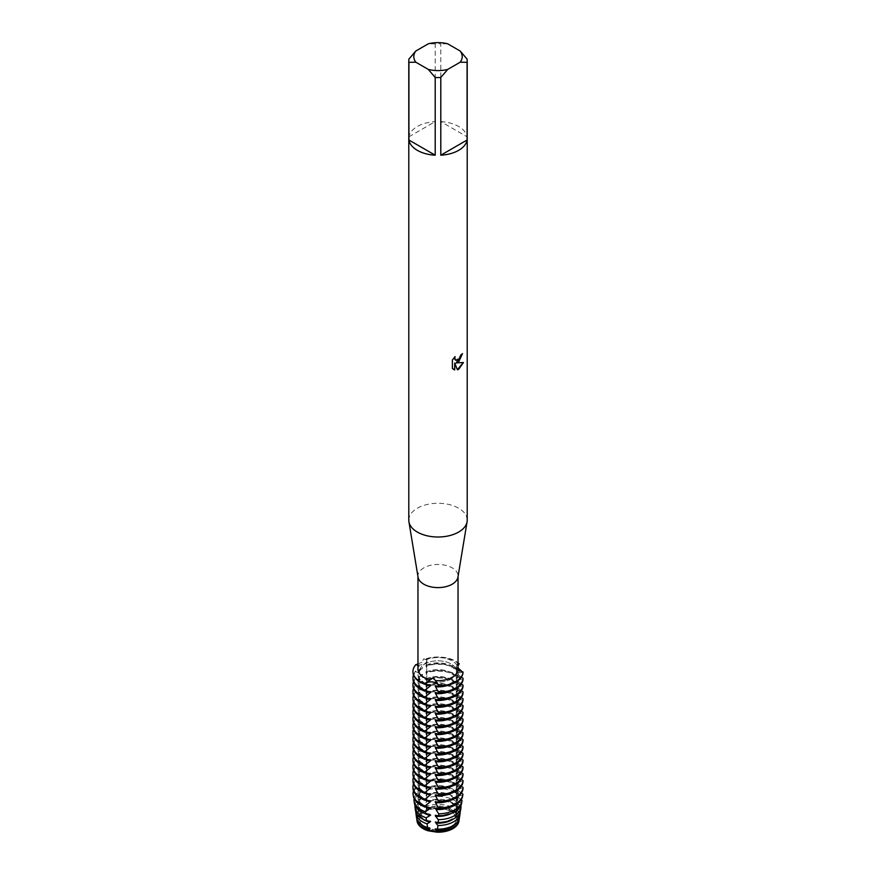 <?xml version="1.0" encoding="UTF-8"?>
<svg xmlns="http://www.w3.org/2000/svg" width="876" height="876" viewBox="0 0 876 876"><rect width="100%" height="100%" fill="white"/><g stroke="black" fill="none" stroke-linecap="round" stroke-linejoin="round"><path stroke-width="0.66" stroke-dasharray="4.38 3.29" d="M426.305 665.059L426.875 662.344L426.262 658.686A7.95 4.588 180 0 1 426.875 660.449A7.95 4.588 180 0 1 415.87 664.687A7.95 4.588 0 0 0 424.542 663.69A7.95 4.588 0 0 0 426.875 660.449A7.95 4.588 0 0 0 426.262 658.686L426.809 658.993L425.999 659.836L423.831 658.708L421.958 662.168L417.962 664.008M456.385 668.618A7.95 4.588 0 0 0 463.032 671.98A7.95 4.588 180 0 1 456.111 667.435A7.95 4.588 0 0 0 456.385 668.618M458.038 667.906L457.896 667.731C457.666 663.833 457.173 662.771 456.418 664.545L458.038 663.69M451.063 826.67A18.473 10.665 180 0 1 430.926 828.981A18.473 10.665 180 0 1 419.527 819.126A18.473 10.665 180 0 1 424.937 811.592A18.473 10.665 180 0 1 445.074 809.282A18.473 10.665 180 0 1 456.473 819.126A18.473 10.665 180 0 1 451.063 826.67A18.473 10.665 180 0 1 430.926 828.981A18.473 10.665 180 0 1 419.527 819.126A18.473 10.665 180 0 1 424.937 811.592A18.473 10.665 180 0 1 445.074 809.282A18.473 10.665 180 0 1 456.473 819.126A18.473 10.665 180 0 1 451.063 826.67M416.987 820.615A21.035 12.144 180 0 1 420.206 813.574L424.542 811.559L420.206 813.574A7.95 4.588 0 0 0 426.765 809.796L424.542 811.559L426.765 809.796A21.035 12.144 180 0 1 456.626 814.406A7.95 4.588 0 0 0 456.111 816.027A7.95 4.588 0 0 0 459.024 819.586L456.111 815.436L456.626 814.406L456.111 815.436L459.024 819.586A21.035 12.144 180 0 1 459.013 820.615M451.063 679.01A18.473 10.665 180 0 1 430.926 681.32A18.473 10.665 180 0 1 419.527 671.465A18.473 10.665 180 0 1 424.937 663.92A18.473 10.665 180 0 1 445.074 661.61A18.473 10.665 180 0 1 456.473 671.465A18.473 10.665 180 0 1 451.063 679.01A18.473 10.665 180 0 1 430.926 681.32A18.473 10.665 180 0 1 419.527 671.465A18.473 10.665 180 0 1 424.937 663.92A18.473 10.665 180 0 1 445.074 661.61A18.473 10.665 180 0 1 456.473 671.465A18.473 10.665 180 0 1 451.063 679.01M418.049 577.131A20.038 11.563 180 0 1 417.962 576.036A20.038 11.563 180 0 1 423.831 567.856A20.038 11.563 180 0 1 445.665 565.348A20.038 11.563 180 0 1 458.038 576.036A20.038 11.563 180 0 1 457.951 577.131M417.962 669.1A20.038 11.563 180 0 1 421.958 662.168M408.785 520.136A29.215 16.874 180 0 1 417.337 508.211A29.215 16.874 180 0 1 449.18 504.554A29.215 16.874 180 0 1 467.215 520.136M408.917 59.086L408.917 136.798A29.215 16.874 180 0 1 417.337 126.483A29.215 16.874 180 0 1 435.208 121.611L435.208 43.91A29.215 16.874 180 0 1 440.792 43.91L440.792 121.611L467.083 136.798L467.083 59.086M462.375 353.729L462.375 353.554A29.05 16.775 180 0 1 460.732 354.857L460.458 356.62L455.673 360.233M454.852 356.839L452.257 359.981L452.388 368.511M463.273 362.565L456.035 362.883M452.257 368.446L453.429 369.365M454.611 362.96L457.392 369.727M457.349 663.898L456.418 664.545A20.038 11.563 180 0 0 425.999 659.836M458.038 664.435A7.95 4.588 0 0 0 456.111 667.435A7.95 4.588 180 0 1 458.038 664.435M457.896 667.731A20.038 11.563 180 0 1 458.038 669.1M426.262 658.686A25.043 14.465 180 0 1 458.038 662.782A25.043 14.465 180 0 0 426.262 658.686M447.691 43.8L440.792 43.91M440.792 121.611A29.215 16.874 180 0 1 467.083 136.798M435.208 43.91L428.309 43.8M408.917 136.798L435.208 121.611M459.221 664.282A25.043 14.465 0 0 0 455.706 661.73A25.043 14.465 0 0 0 426.262 659.19M458.038 665.683L456.188 670.677A19.929 11.508 180 0 0 452.093 667.238A19.929 11.508 180 0 0 426.316 666.045L426.316 665.059A19.929 11.508 180 0 1 452.093 666.242A19.929 11.508 180 0 1 456.188 669.68M456.122 670.95L459.834 670.206M426.262 665.004A25.043 14.465 180 0 1 455.706 667.556A25.043 14.465 180 0 1 459.221 670.107L459.221 671.104A25.043 14.465 0 0 0 455.706 668.552A25.043 14.465 0 0 0 426.262 666.001L426.262 665.004L426.875 665.366L426.875 669.154L426.262 666.001M459.834 670.512L456.122 677.115M452.093 673.053A19.929 11.508 180 0 1 456.188 676.491L456.188 677.487A19.929 11.508 180 0 0 452.093 674.049A19.929 11.508 180 0 0 426.316 672.867L426.316 671.87A19.929 11.508 180 0 1 452.093 673.053M456.122 677.761L459.834 677.028M426.262 671.826A25.043 14.465 180 0 1 455.706 674.378A25.043 14.465 180 0 1 459.221 676.918L459.221 677.914A25.043 14.465 0 0 0 455.706 675.363A25.043 14.465 0 0 0 426.262 672.823L426.262 671.826L426.875 672.188L426.875 675.976L426.262 672.823M459.834 677.323L456.122 683.937M452.093 679.875A19.929 11.508 180 0 1 456.188 683.313L456.188 684.309A19.929 11.508 180 0 0 452.093 680.871A19.929 11.508 180 0 0 426.316 679.688L426.316 678.692A19.929 11.508 180 0 1 452.093 679.875M456.122 684.583L459.834 683.838M426.262 678.637A25.043 14.465 180 0 1 455.706 681.189A25.043 14.465 180 0 1 459.221 683.74L459.221 684.736A25.043 14.465 0 0 0 455.706 682.185A25.043 14.465 0 0 0 426.262 679.634L426.262 678.637L426.875 679.01L426.875 682.787L426.262 679.634M459.834 684.145L456.122 690.748M452.093 686.685A19.929 11.508 180 0 1 456.188 690.124L456.188 691.12A19.929 11.508 180 0 0 452.093 687.682A19.929 11.508 180 0 0 426.316 686.499L426.316 685.503A19.929 11.508 180 0 1 452.093 686.685M456.122 691.394L459.834 690.66M426.262 685.459A25.043 14.465 180 0 1 455.706 688.01A25.043 14.465 180 0 1 459.221 690.551L459.221 691.547A25.043 14.465 0 0 0 455.706 689.007A25.043 14.465 0 0 0 426.262 686.455L426.262 685.459L426.875 685.82L426.875 689.609L426.262 686.455M459.834 690.956L456.122 697.57M452.093 693.507A19.929 11.508 180 0 1 456.188 696.946L456.188 697.942A19.929 11.508 180 0 0 452.093 694.504A19.929 11.508 180 0 0 426.316 693.321L426.316 692.325A19.929 11.508 180 0 1 452.093 693.507M456.122 698.216L459.834 697.471M426.262 692.27A25.043 14.465 180 0 1 455.706 694.821A25.043 14.465 180 0 1 459.221 697.373L459.221 698.369A25.043 14.465 0 0 0 455.706 695.818A25.043 14.465 0 0 0 426.262 693.266L426.262 692.27L426.875 692.642L426.875 696.42L426.262 693.266M459.834 697.778L456.122 704.381M452.093 700.318A19.929 11.508 180 0 1 456.188 703.757L456.188 704.753A19.929 11.508 180 0 0 452.093 701.315A19.929 11.508 180 0 0 426.316 700.132L426.316 699.136A19.929 11.508 180 0 1 452.093 700.318M456.122 705.027L459.834 704.293M426.262 699.092A25.043 14.465 180 0 1 455.706 701.643A25.043 14.465 180 0 1 459.221 704.184L459.221 705.18A25.043 14.465 0 0 0 455.706 702.64A25.043 14.465 0 0 0 426.262 700.088L426.262 699.092L426.875 699.453L426.875 703.242L426.262 700.088M459.834 704.589L456.122 711.202M452.093 707.14A19.929 11.508 180 0 1 456.188 710.578L456.188 711.575A19.929 11.508 180 0 0 452.093 708.137A19.929 11.508 180 0 0 426.316 706.954L426.316 705.957A19.929 11.508 180 0 1 452.093 707.14M456.122 711.849L459.834 711.104M426.262 705.903A25.043 14.465 180 0 1 455.706 708.454A25.043 14.465 180 0 1 459.221 711.005L459.221 712.002A25.043 14.465 0 0 0 455.706 709.45A25.043 14.465 0 0 0 426.262 706.899L426.262 705.903L426.875 706.275L426.875 710.053L426.262 706.899M459.834 711.411L456.122 718.013M452.093 713.951A19.929 11.508 180 0 1 456.188 717.389L456.188 718.386A19.929 11.508 180 0 0 452.093 714.947A19.929 11.508 180 0 0 426.316 713.765L426.316 712.768A19.929 11.508 180 0 1 452.093 713.951M456.122 718.659L459.834 717.926M426.262 712.725A25.043 14.465 180 0 1 455.706 715.276A25.043 14.465 180 0 1 459.221 717.816L459.221 718.813A25.043 14.465 0 0 0 455.706 716.272A25.043 14.465 0 0 0 426.262 713.721L426.262 712.725L426.875 713.086L426.875 716.875L426.262 713.721M459.834 718.221L456.122 724.835M452.093 720.773A19.929 11.508 180 0 1 456.188 724.211L456.188 725.208A19.929 11.508 180 0 0 452.093 721.769A19.929 11.508 180 0 0 426.316 720.587L426.316 719.59A19.929 11.508 180 0 1 452.093 720.773M456.122 725.481L459.834 724.737M426.262 719.535A25.043 14.465 180 0 1 455.706 722.087A25.043 14.465 180 0 1 459.221 724.638L459.221 725.635A25.043 14.465 0 0 0 455.706 723.083A25.043 14.465 0 0 0 426.262 720.532L426.262 719.535L426.875 719.908L426.875 723.685L426.262 720.532M459.834 725.043L456.122 731.657M452.093 727.584A19.929 11.508 180 0 1 456.188 731.022L456.188 732.018A19.929 11.508 180 0 0 452.093 728.58A19.929 11.508 180 0 0 426.316 727.398L426.316 726.401A19.929 11.508 180 0 1 452.093 727.584M456.122 732.292L459.834 731.559M426.262 726.357A25.043 14.465 180 0 1 455.706 728.909A25.043 14.465 180 0 1 459.221 731.449L459.221 732.445A25.043 14.465 0 0 0 455.706 729.905A25.043 14.465 0 0 0 426.262 727.354L426.262 726.357L426.875 726.719L426.875 730.507L426.262 727.354M459.834 731.854L456.122 738.468M452.093 734.406A19.929 11.508 180 0 1 456.188 737.844L456.188 738.84A19.929 11.508 180 0 0 452.093 735.402A19.929 11.508 180 0 0 426.316 734.219L426.316 733.223A19.929 11.508 180 0 1 452.093 734.406M456.122 739.114L459.834 738.369M426.262 733.168A25.043 14.465 180 0 1 455.706 735.72A25.043 14.465 180 0 1 459.221 738.271L459.221 739.267A25.043 14.465 0 0 0 455.706 736.716A25.043 14.465 0 0 0 426.262 734.165L426.262 733.168L426.875 733.54L426.875 737.318L426.262 734.165M459.834 738.676L456.122 745.29M452.093 741.216A19.929 11.508 180 0 1 456.188 744.655L456.188 745.651A19.929 11.508 180 0 0 452.093 742.213A19.929 11.508 180 0 0 426.316 741.03L426.316 740.034A19.929 11.508 180 0 1 452.093 741.216M456.122 745.925L459.834 745.191M426.262 739.99A25.043 14.465 180 0 1 455.706 742.541A25.043 14.465 180 0 1 459.221 745.082L459.221 746.078A25.043 14.465 0 0 0 455.706 743.538A25.043 14.465 0 0 0 426.262 740.986L426.262 739.99L426.875 740.351L426.875 744.14L426.262 740.986M459.834 745.487L456.122 752.101M452.093 748.038A19.929 11.508 180 0 1 456.188 751.477L456.188 752.473A19.929 11.508 180 0 0 452.093 749.035A19.929 11.508 180 0 0 426.316 747.852L426.316 746.856A19.929 11.508 180 0 1 452.093 748.038M456.122 752.747L459.834 752.002M426.262 746.801A25.043 14.465 180 0 1 455.706 749.352A25.043 14.465 180 0 1 459.221 751.904L459.221 752.9A25.043 14.465 0 0 0 455.706 750.349A25.043 14.465 0 0 0 426.262 747.797L426.262 746.801L426.875 747.173L426.875 750.951L426.262 747.797M459.834 752.309L456.122 758.923M452.093 754.849A19.929 11.508 180 0 1 456.188 758.288L456.188 759.284A19.929 11.508 180 0 0 452.093 755.846A19.929 11.508 180 0 0 426.316 754.663L426.316 753.667A19.929 11.508 180 0 1 452.093 754.849M456.122 759.558L459.834 758.824M426.262 753.623A25.043 14.465 180 0 1 455.706 756.174A25.043 14.465 180 0 1 459.221 758.715L459.221 759.711A25.043 14.465 0 0 0 455.706 757.171A25.043 14.465 0 0 0 426.262 754.619L426.262 753.623L426.875 753.984L426.875 757.773L426.262 754.619M459.834 759.12L456.122 765.733M452.093 761.671A19.929 11.508 180 0 1 456.188 765.109L456.188 766.106A19.929 11.508 180 0 0 452.093 762.668A19.929 11.508 180 0 0 426.316 761.485L426.316 760.488A19.929 11.508 180 0 1 452.093 761.671M456.122 766.38L459.834 765.646M426.262 760.434A25.043 14.465 180 0 1 455.706 762.985A25.043 14.465 180 0 1 459.221 765.536L459.221 766.533A25.043 14.465 0 0 0 455.706 763.981A25.043 14.465 0 0 0 426.262 761.43L426.262 760.434L426.875 760.806L426.875 764.584L426.262 761.43M459.834 765.942L456.122 772.555M452.093 768.482A19.929 11.508 180 0 1 456.188 771.92L456.188 772.917A19.929 11.508 180 0 0 452.093 769.478A19.929 11.508 180 0 0 426.316 768.296L426.316 767.299A19.929 11.508 180 0 1 452.093 768.482M456.122 773.19L459.834 772.457M426.262 767.256A25.043 14.465 180 0 1 455.706 769.807A25.043 14.465 180 0 1 459.221 772.358L459.221 773.344A25.043 14.465 0 0 0 455.706 770.803A25.043 14.465 0 0 0 426.262 768.252L426.262 767.256L426.875 767.617L426.875 771.406L426.262 768.252M459.834 772.763L456.122 779.366M452.093 775.304A19.929 11.508 180 0 1 456.188 778.742L456.188 779.739A19.929 11.508 180 0 0 452.093 776.3A19.929 11.508 180 0 0 426.316 775.118L426.316 774.121A19.929 11.508 180 0 1 452.093 775.304M456.122 780.012L459.834 779.279M426.262 774.066A25.043 14.465 180 0 1 455.706 776.618A25.043 14.465 180 0 1 459.221 779.169L459.221 780.166A25.043 14.465 0 0 0 455.706 777.614A25.043 14.465 0 0 0 426.262 775.063L426.262 774.066L426.875 774.439L426.875 778.216L426.262 775.063M459.834 779.574L456.122 786.188M452.093 782.115A19.929 11.508 180 0 1 456.188 785.553L456.188 786.549A19.929 11.508 180 0 0 452.093 783.111A19.929 11.508 180 0 0 426.316 781.929L426.316 780.932A19.929 11.508 180 0 1 452.093 782.115M456.122 786.823L459.834 786.09M455.63 783.429A24.922 14.388 180 0 1 459.134 785.969L458.991 787.228A24.747 14.29 0 0 0 455.498 784.688A24.747 14.29 0 0 0 426.371 782.18L426.316 780.899A24.922 14.388 180 0 1 455.63 783.429M458.991 787.228L456.199 792.375L456.188 793.371L458.422 792.714L458.192 794.992A23.674 13.666 0 0 0 454.743 792.452A23.674 13.666 0 0 0 426.689 790.108L426.612 787.787L426.689 790.108M456.188 793.371A19.929 11.508 180 0 0 452.093 789.933A19.929 11.508 180 0 0 426.316 788.75L426.316 787.754A19.929 11.508 180 0 1 452.093 788.937A19.929 11.508 180 0 1 456.188 792.375M426.612 787.787A23.991 13.852 180 0 1 454.962 790.185A23.991 13.852 180 0 1 458.422 792.714M458.192 794.992L456.188 800.182A19.929 11.508 180 0 0 452.093 796.744A19.929 11.508 180 0 0 426.316 795.561L426.316 794.565A19.929 11.508 180 0 1 452.093 795.747A19.929 11.508 180 0 1 456.188 799.197M456.122 800.456L457.885 799.514M425.988 795.802L426.776 794.696A23.05 13.304 180 0 1 454.305 796.941A23.05 13.304 180 0 1 457.776 799.514L457.48 802.832A22.601 13.052 0 0 0 453.976 800.215A22.601 13.052 0 0 0 426.853 798.091L426.798 794.718L426.853 798.091M457.885 802.23L456.122 806.632M452.093 802.569A19.929 11.508 180 0 1 456.188 806.008L456.188 807.004A19.929 11.508 180 0 0 452.093 803.566A19.929 11.508 180 0 0 426.316 802.383L426.316 801.387A19.929 11.508 180 0 1 452.093 802.569M456.122 807.278L457.885 806.325M453.637 803.697A22.119 12.768 180 0 1 457.195 806.391L456.867 810.782A21.528 12.428 0 0 0 453.22 807.979A21.528 12.428 0 0 0 426.842 806.139L426.875 801.704A22.119 12.768 180 0 1 453.637 803.697M425.32 684.244A19.929 11.508 180 0 1 423.907 683.499A19.929 11.508 180 0 1 418.071 675.363A19.929 11.508 180 0 1 421.86 668.618L421.86 667.622A19.929 11.508 180 0 0 418.071 674.378A19.929 11.508 180 0 0 423.907 682.513A19.929 11.508 180 0 0 429.864 684.879M429.864 691.69A19.929 11.508 180 0 1 423.907 689.324A19.929 11.508 180 0 1 418.071 681.189A19.929 11.508 180 0 1 421.86 674.443L421.86 675.44A19.929 11.508 180 0 0 418.071 682.185L418.071 681.189M425.32 691.054A19.929 11.508 180 0 1 423.907 690.321A19.929 11.508 180 0 1 418.071 682.185M429.864 698.511A19.929 11.508 180 0 1 423.907 696.146A19.929 11.508 180 0 1 418.071 688.01A19.929 11.508 180 0 1 421.86 681.254L421.86 682.251A19.929 11.508 180 0 0 418.071 689.007L418.071 688.01M425.32 697.876A19.929 11.508 180 0 1 423.907 697.132A19.929 11.508 180 0 1 418.071 689.007M429.864 705.322A19.929 11.508 180 0 1 423.907 702.957A19.929 11.508 180 0 1 418.071 694.821A19.929 11.508 180 0 1 421.86 688.076L421.86 689.073A19.929 11.508 180 0 0 418.071 695.818L418.071 694.821M425.32 704.687A19.929 11.508 180 0 1 423.907 703.954A19.929 11.508 180 0 1 418.071 695.818M429.864 712.144A19.929 11.508 180 0 1 423.907 709.779A19.929 11.508 180 0 1 418.071 701.643A19.929 11.508 180 0 1 421.86 694.887L421.86 695.883A19.929 11.508 180 0 0 418.071 702.64L418.071 701.643M425.32 711.509A19.929 11.508 180 0 1 423.907 710.775A19.929 11.508 180 0 1 418.071 702.64M429.864 718.955A19.929 11.508 180 0 1 423.907 716.59A19.929 11.508 180 0 1 418.071 708.454A19.929 11.508 180 0 1 421.86 701.709L421.86 702.705A19.929 11.508 180 0 0 418.071 709.45L418.071 708.454M425.32 718.32A19.929 11.508 180 0 1 423.907 717.586A19.929 11.508 180 0 1 418.071 709.45M429.864 725.777A19.929 11.508 180 0 1 423.907 723.412A19.929 11.508 180 0 1 418.071 715.276A19.929 11.508 180 0 1 421.86 708.52L421.86 709.516A19.929 11.508 180 0 0 418.071 716.272L418.071 715.276M425.32 725.142A19.929 11.508 180 0 1 423.907 724.408A19.929 11.508 180 0 1 418.071 716.272M429.864 732.588A19.929 11.508 180 0 1 423.907 730.223A19.929 11.508 180 0 1 418.071 722.087A19.929 11.508 180 0 1 421.86 715.342L421.86 716.338A19.929 11.508 180 0 0 418.071 723.083L418.071 722.087M425.32 731.953A19.929 11.508 180 0 1 423.907 731.219A19.929 11.508 180 0 1 418.071 723.083M429.864 739.41A19.929 11.508 180 0 1 423.907 737.044A19.929 11.508 180 0 1 418.071 728.909A19.929 11.508 180 0 1 421.86 722.153L421.86 723.149A19.929 11.508 180 0 0 418.071 729.905L418.071 728.909M425.32 738.775A19.929 11.508 180 0 1 423.907 738.041A19.929 11.508 180 0 1 418.071 729.905M429.864 746.221A19.929 11.508 180 0 1 423.907 743.855A19.929 11.508 180 0 1 418.071 735.72A19.929 11.508 180 0 1 421.86 728.974L421.86 729.971A19.929 11.508 180 0 0 418.071 736.716L418.071 735.72M425.32 745.585A19.929 11.508 180 0 1 423.907 744.852A19.929 11.508 180 0 1 418.071 736.716M429.864 753.042A19.929 11.508 180 0 1 423.907 750.677A19.929 11.508 180 0 1 418.071 742.541A19.929 11.508 180 0 1 421.86 735.785L421.86 736.782A19.929 11.508 180 0 0 418.071 743.538L418.071 742.541M425.32 752.407A19.929 11.508 180 0 1 423.907 751.674A19.929 11.508 180 0 1 418.071 743.538M429.864 759.853A19.929 11.508 180 0 1 423.907 757.488A19.929 11.508 180 0 1 418.071 749.352A19.929 11.508 180 0 1 421.86 742.607L421.86 743.604A19.929 11.508 180 0 0 418.071 750.349L418.071 749.352M425.32 759.218A19.929 11.508 180 0 1 423.907 758.485A19.929 11.508 180 0 1 418.071 750.349M429.864 766.675A19.929 11.508 180 0 1 423.907 764.31A19.929 11.508 180 0 1 418.071 756.174A19.929 11.508 180 0 1 421.86 749.418L421.86 750.414A19.929 11.508 180 0 0 418.071 757.171L418.071 756.174M425.32 766.04A19.929 11.508 180 0 1 423.907 765.306A19.929 11.508 180 0 1 418.071 757.171M429.864 773.486A19.929 11.508 180 0 1 423.907 771.121A19.929 11.508 180 0 1 418.071 762.985A19.929 11.508 180 0 1 421.86 756.24L421.86 757.236A19.929 11.508 180 0 0 418.071 763.981L418.071 762.985M425.32 772.862A19.929 11.508 180 0 1 423.907 772.117A19.929 11.508 180 0 1 418.071 763.981M429.864 780.308A19.929 11.508 180 0 1 423.907 777.943A19.929 11.508 180 0 1 418.071 769.807A19.929 11.508 180 0 1 421.86 763.051L421.86 764.047A19.929 11.508 180 0 0 418.071 770.803L418.071 769.807M425.32 779.673A19.929 11.508 180 0 1 423.907 778.939A19.929 11.508 180 0 1 418.071 770.803M429.864 787.119A19.929 11.508 180 0 1 423.907 784.754A19.929 11.508 180 0 1 418.071 776.618A19.929 11.508 180 0 1 421.86 769.873L421.86 770.869A19.929 11.508 180 0 0 418.071 777.614L418.071 776.618M425.32 786.495A19.929 11.508 180 0 1 423.907 785.75A19.929 11.508 180 0 1 418.071 777.614M429.864 793.941A19.929 11.508 180 0 1 423.907 791.575A19.929 11.508 180 0 1 418.071 783.44A19.929 11.508 180 0 1 421.86 776.694L421.86 777.68A19.929 11.508 180 0 0 418.071 784.436L418.071 783.44M425.32 793.306A19.929 11.508 180 0 1 423.907 792.572A19.929 11.508 180 0 1 418.071 784.436M429.864 800.763A19.929 11.508 180 0 1 423.907 798.386A19.929 11.508 180 0 1 418.071 790.251A19.929 11.508 180 0 1 421.86 783.505L421.86 784.502A19.929 11.508 180 0 0 418.071 791.247L418.071 790.251M425.32 800.127A19.929 11.508 180 0 1 423.907 799.383A19.929 11.508 180 0 1 418.071 791.247M429.864 807.573A19.929 11.508 180 0 1 423.907 805.208A19.929 11.508 180 0 1 418.071 797.072A19.929 11.508 180 0 1 421.86 790.327L421.86 791.313L416.888 793.404L417.206 795.594L421.86 797.138L421.86 798.135A19.929 11.508 180 0 0 418.071 804.88L418.071 803.883A19.929 11.508 180 0 1 421.86 797.138M425.32 806.938A19.929 11.508 180 0 1 423.907 806.205A19.929 11.508 180 0 1 418.071 798.069A19.929 11.508 180 0 1 421.86 791.313M429.864 814.395A19.929 11.508 180 0 1 423.907 812.019A19.929 11.508 180 0 1 418.071 803.883M424.531 813.355A19.929 11.508 180 0 1 423.907 813.016A19.929 11.508 180 0 1 418.071 804.88M429.864 821.206A19.929 11.508 180 0 1 423.907 818.841A19.929 11.508 180 0 1 418.071 810.705A19.929 11.508 180 0 1 421.86 803.96L421.86 804.956L418.881 806.303L419.593 810.333L421.86 810.771L421.86 811.767L420.031 812.632L420.206 813.574A21.035 12.144 180 0 0 417.042 821.097M456.867 810.782L456.626 814.406A21.035 12.144 180 0 0 426.765 809.796L426.798 808.734A21.177 12.231 180 0 1 452.98 810.464A21.177 12.231 180 0 1 456.692 813.355M456.188 813.815A19.929 11.508 180 0 0 452.093 810.377A19.929 11.508 180 0 0 426.316 809.194L426.316 808.198A19.929 11.508 180 0 1 452.093 809.38A19.929 11.508 180 0 1 456.188 812.829M429.864 828.028A19.929 11.508 180 0 1 423.907 825.652A19.929 11.508 180 0 1 418.071 817.516A19.929 11.508 180 0 1 421.86 810.771M459.44 817.823A21.528 12.428 0 0 0 459.517 816.509L457.82 816.333L459.024 819.586A21.035 12.144 180 0 1 458.958 821.097M459.517 816.509L460.119 812.687M459.955 812.545L457.82 810.519L457.82 809.523A19.929 11.508 180 0 1 457.929 810.705A19.929 11.508 180 0 1 435.952 822.148M457.371 809.325L461.214 809.402M460.513 810.552A22.601 13.052 0 0 0 460.601 809.544L461.05 806.577M461.214 806.687L457.371 803.15M451.469 813.355A19.929 11.508 180 0 0 457.929 804.88A19.929 11.508 180 0 0 457.82 803.697L457.82 802.701L461.663 802.471L461.98 800.379M461.159 799.832L457.82 796.886L457.82 795.89L462.736 795.288L462.911 794.116M461.313 793.13L457.82 790.064L457.82 789.068A19.929 11.508 180 0 1 457.929 790.251A19.929 11.508 180 0 1 435.952 801.693M457.371 788.882L463.765 788.05M461.313 786.309L457.82 783.253L457.82 782.257A19.929 11.508 180 0 1 457.929 783.44A19.929 11.508 180 0 1 435.952 794.882M457.371 782.06L463.765 781.239M461.313 779.487L457.82 776.432L457.82 775.435A19.929 11.508 180 0 1 457.929 776.618A19.929 11.508 180 0 1 435.952 788.061M457.371 775.249L463.765 774.417M461.313 772.676L457.82 769.61L457.82 768.624A19.929 11.508 180 0 1 457.929 769.807A19.929 11.508 180 0 1 435.952 781.25M457.371 768.427L463.765 767.606M461.313 765.854L457.82 762.799L457.82 761.802A19.929 11.508 180 0 1 457.929 762.985A19.929 11.508 180 0 1 435.952 774.428M457.371 761.616L463.765 760.784M461.313 759.043L457.82 755.977L457.82 754.992A19.929 11.508 180 0 1 457.929 756.174A19.929 11.508 180 0 1 435.952 767.617M457.371 754.794L463.765 753.973M461.313 752.221L457.82 749.166L457.82 748.17A19.929 11.508 180 0 1 457.929 749.352A19.929 11.508 180 0 1 435.952 760.795M457.371 747.984L463.765 747.151M461.313 745.41L457.82 742.344L457.82 741.348A19.929 11.508 180 0 1 457.929 742.541A19.929 11.508 180 0 1 435.952 753.984M457.371 741.162L463.765 740.33M461.313 738.588L457.82 735.533L457.82 734.537A19.929 11.508 180 0 1 457.929 735.72A19.929 11.508 180 0 1 435.952 747.162M457.371 734.351L463.765 733.519M461.313 731.778L457.82 728.712L457.82 727.715A19.929 11.508 180 0 1 457.929 728.909A19.929 11.508 180 0 1 435.952 740.351M457.371 727.529L463.765 726.697M461.313 724.956L457.82 721.901L457.82 720.904A19.929 11.508 180 0 1 457.929 722.087A19.929 11.508 180 0 1 435.952 733.53M457.371 720.707L463.765 719.886M461.313 718.145L457.82 715.079L457.82 714.082A19.929 11.508 180 0 1 457.929 715.276A19.929 11.508 180 0 1 435.952 726.719M457.371 713.896L463.765 713.064M461.313 711.323L457.82 708.268L457.82 707.271A19.929 11.508 180 0 1 457.929 708.454A19.929 11.508 180 0 1 435.952 719.897M457.371 707.074L463.765 706.253M461.313 704.512L457.82 701.446L457.82 700.45A19.929 11.508 180 0 1 457.929 701.643A19.929 11.508 180 0 1 435.952 713.086M457.371 700.263L463.765 699.431M461.313 697.69L457.82 694.635L457.82 693.639A19.929 11.508 180 0 1 457.929 694.821A19.929 11.508 180 0 1 435.952 706.264M457.371 693.442L463.765 692.62M461.313 690.879L457.82 687.813L457.82 686.817A19.929 11.508 180 0 1 457.929 688.01A19.929 11.508 180 0 1 435.952 699.453M457.371 686.631L463.765 685.798M461.313 684.057L457.82 681.002L457.82 680.006A19.929 11.508 180 0 1 457.929 681.189A19.929 11.508 180 0 1 435.952 692.631M457.371 679.809L463.765 678.988M461.313 677.247L457.82 674.181L457.82 673.184A19.929 11.508 180 0 1 457.929 674.378A19.929 11.508 180 0 1 435.952 685.82M457.371 672.998L463.765 672.166M415.202 664.654L422.571 667.611M422.571 668.257L415.202 671.169M413.472 674.87A25.043 14.465 180 0 1 415.87 671.005L415.87 672.002A25.043 14.465 0 0 0 412.957 678.78M415.202 671.476L422.571 674.432M422.571 675.078L415.202 677.991M413.472 681.692A25.043 14.465 180 0 1 415.87 677.827L415.87 678.823A25.043 14.465 0 0 0 412.957 685.59M415.202 678.287L422.571 681.243M422.571 681.889L415.202 684.802M413.472 688.503A25.043 14.465 180 0 1 415.87 684.638L415.87 685.634A25.043 14.465 0 0 0 412.957 692.412M415.202 685.109L422.571 688.065M422.571 688.711L415.202 691.624M413.472 695.325A25.043 14.465 180 0 1 415.87 691.46L415.87 692.456A25.043 14.465 0 0 0 412.957 699.223M415.202 691.92L422.571 694.876M422.571 695.522L415.202 698.435M413.472 702.136A25.043 14.465 180 0 1 415.87 698.271L415.87 699.267A25.043 14.465 0 0 0 412.957 706.045M415.202 698.741L422.571 701.698M422.571 702.344L415.202 705.257M413.472 708.958A25.043 14.465 180 0 1 415.87 705.092L415.87 706.089A25.043 14.465 0 0 0 412.957 712.856M415.202 705.552L422.571 708.509M422.571 709.155L415.202 712.068M413.472 715.769A25.043 14.465 180 0 1 415.87 711.903L415.87 712.9A25.043 14.465 0 0 0 412.957 719.678M415.202 712.374L422.571 715.331M422.571 715.977L415.202 718.889M413.472 722.59A25.043 14.465 180 0 1 415.87 718.725L415.87 719.722A25.043 14.465 0 0 0 412.957 726.489M415.202 719.185L422.571 722.142M422.571 722.788L415.202 725.7M413.472 729.401A25.043 14.465 180 0 1 415.87 725.536L415.87 726.533A25.043 14.465 0 0 0 412.957 733.311M415.202 726.007L422.571 728.963M422.571 729.609L415.202 732.522M413.472 736.223A25.043 14.465 180 0 1 415.87 732.358L415.87 733.354A25.043 14.465 0 0 0 412.957 740.121M415.202 732.818L422.571 735.774M422.571 736.42L415.202 739.333M413.472 743.034A25.043 14.465 180 0 1 415.87 739.169L415.87 740.165A25.043 14.465 0 0 0 412.957 746.943M415.202 739.64L422.571 742.596M422.571 743.242L415.202 746.155M413.472 749.856A25.043 14.465 180 0 1 415.87 745.991L415.87 746.987A25.043 14.465 0 0 0 412.957 753.754M415.202 746.451L422.571 749.407M422.571 750.053L415.202 752.977M413.472 756.667A25.043 14.465 180 0 1 415.87 752.802L415.87 753.798A25.043 14.465 0 0 0 412.957 760.576M415.202 753.272L422.571 756.229M422.571 756.875L415.202 759.788M413.472 763.489A25.043 14.465 180 0 1 415.87 759.623L415.87 760.62A25.043 14.465 0 0 0 412.957 767.387M415.202 760.094L422.571 763.04M422.571 763.686L415.202 766.61M413.472 770.3A25.043 14.465 180 0 1 415.87 766.434L415.87 767.431A25.043 14.465 0 0 0 412.957 774.209M415.202 766.905L422.571 769.862M422.571 770.508L415.202 773.42M413.472 777.122A25.043 14.465 180 0 1 415.87 773.256L415.87 774.253A25.043 14.465 0 0 0 412.957 781.02M415.202 773.727L422.571 776.683M422.571 777.319L415.202 780.242M413.472 783.932A25.043 14.465 180 0 1 415.87 780.067L415.87 781.063A25.043 14.465 0 0 0 412.957 787.842M415.202 780.538L422.571 783.494M422.571 784.14L415.202 787.053M413.516 790.897A24.922 14.388 180 0 1 415.98 786.856L416.144 788.082L421.86 790.316M422.571 797.773L417.677 799.952M415.005 805.383A23.05 13.304 180 0 1 417.852 799.887L418.345 803.007A22.601 13.052 0 0 0 415.487 810.552M417.677 802.668L422.571 803.949M426.776 808.329L425.988 809.435M426.305 808.198L426.842 806.139M426.776 801.518L425.988 802.613M426.305 801.387L426.875 798.671M426.305 794.565L426.875 791.86M425.955 787.666L425.988 788.98M426.305 787.754L426.371 782.18M426.305 780.899L426.875 785.038M425.955 780.845L425.988 782.169M426.305 780.932L426.875 778.216M425.955 774.034L425.988 775.348M426.305 774.121L426.875 771.406M425.955 767.212L425.988 768.537M426.305 767.299L426.875 764.584M425.955 760.401L425.988 761.715M426.305 760.488L426.875 757.773M425.955 753.579L425.988 754.904M426.305 753.667L426.875 750.951M425.955 746.768L425.988 748.082M426.305 746.856L426.875 744.14M425.955 739.946L425.988 741.271M426.305 740.034L426.875 737.318M425.955 733.135L425.988 734.449M426.305 733.223L426.875 730.507M425.955 726.313L425.988 727.638M426.305 726.401L426.875 723.685M425.955 719.503L425.988 720.817M426.305 719.59L426.875 716.875M425.955 712.681L425.988 714.006M426.305 712.768L426.875 710.053M425.955 705.87L425.988 707.184M426.305 705.957L426.875 703.242M425.955 699.048L425.988 700.362M426.305 699.136L426.875 696.42M425.955 692.237L425.988 693.551M426.305 692.325L426.875 689.609M425.955 685.415L425.988 686.729M426.305 685.503L426.875 682.787M425.955 678.604L425.988 679.918M426.305 678.692L426.875 675.976M425.955 671.783L425.988 673.096M426.305 671.87L426.875 669.154M425.955 664.972L425.988 666.286M415.87 664.687L415.87 665.191A25.043 14.465 0 0 0 412.957 671.706M416.823 818.983A21.177 12.231 180 0 1 420.031 812.643M420.436 823.944A19.929 11.508 180 0 1 418.071 818.512A19.929 11.508 180 0 1 421.86 811.767M457.82 817.33A19.929 11.508 180 0 1 457.929 818.512A19.929 11.508 180 0 1 455.564 823.944M457.82 816.333A19.929 11.508 180 0 1 457.929 817.516A19.929 11.508 180 0 1 435.952 828.97M419.593 810.333A21.528 12.428 0 0 0 416.56 817.823M415.903 812.183A22.119 12.768 180 0 1 418.881 806.303M422.55 818.972A19.929 11.508 180 0 1 418.071 811.702A19.929 11.508 180 0 1 421.86 804.956M457.82 810.519A19.929 11.508 180 0 1 457.929 811.702A19.929 11.508 180 0 1 453.45 818.972M457.82 802.701A19.929 11.508 180 0 1 457.929 803.883A19.929 11.508 180 0 1 435.952 815.326M417.206 795.594A23.674 13.666 0 0 0 414.414 803.281M461.586 803.281A23.674 13.666 0 0 0 461.663 802.471M414.129 798.583A23.991 13.852 180 0 1 416.888 793.404M457.82 796.886A19.929 11.508 180 0 1 457.929 798.069A19.929 11.508 180 0 1 449.607 807.42M457.82 795.89A19.929 11.508 180 0 1 457.929 797.072A19.929 11.508 180 0 1 435.952 808.515M416.144 788.082A24.747 14.29 0 0 0 413.341 796.01M462.659 796.01A24.747 14.29 0 0 0 462.736 795.288M457.82 790.064A19.929 11.508 180 0 1 457.929 791.247A19.929 11.508 180 0 1 449.114 800.795M457.82 783.253A19.929 11.508 180 0 1 457.929 784.436A19.929 11.508 180 0 1 449.114 793.985M457.82 776.432A19.929 11.508 180 0 1 457.929 777.614A19.929 11.508 180 0 1 449.114 787.163M457.82 769.61A19.929 11.508 180 0 1 457.929 770.803A19.929 11.508 180 0 1 449.114 780.352M457.82 762.799A19.929 11.508 180 0 1 457.929 763.981A19.929 11.508 180 0 1 449.114 773.53M457.82 755.977A19.929 11.508 180 0 1 457.929 757.171A19.929 11.508 180 0 1 449.114 766.719M457.82 749.166A19.929 11.508 180 0 1 457.929 750.349A19.929 11.508 180 0 1 449.114 759.897M457.82 742.344A19.929 11.508 180 0 1 457.929 743.538A19.929 11.508 180 0 1 449.114 753.086M457.82 735.533A19.929 11.508 180 0 1 457.929 736.716A19.929 11.508 180 0 1 449.114 746.264M457.82 728.712A19.929 11.508 180 0 1 457.929 729.905A19.929 11.508 180 0 1 449.114 739.453M457.82 721.901A19.929 11.508 180 0 1 457.929 723.083A19.929 11.508 180 0 1 449.114 732.632M457.82 715.079A19.929 11.508 180 0 1 457.929 716.272A19.929 11.508 180 0 1 449.114 725.821M457.82 708.268A19.929 11.508 180 0 1 457.929 709.45A19.929 11.508 180 0 1 449.114 718.999M457.82 701.446A19.929 11.508 180 0 1 457.929 702.64A19.929 11.508 180 0 1 449.114 712.188M457.82 694.635A19.929 11.508 180 0 1 457.929 695.818A19.929 11.508 180 0 1 449.114 705.366M457.82 687.813A19.929 11.508 180 0 1 457.929 689.007A19.929 11.508 180 0 1 449.114 698.555M457.82 681.002A19.929 11.508 180 0 1 457.929 682.185A19.929 11.508 180 0 1 449.114 691.733M457.82 674.181A19.929 11.508 180 0 1 457.929 675.363A19.929 11.508 180 0 1 449.114 684.923M426.875 662.344L426.809 658.993M419.527 819.126L419.527 671.465L419.527 819.126M417.962 576.583L417.962 576.036M456.111 816.027L456.418 664.512M458.038 576.583L458.038 576.036M456.473 819.126L456.473 671.465L456.473 819.126M418.071 818.512L418.071 817.516M457.929 818.512L457.929 817.516M418.071 811.702L418.071 810.705M457.929 811.702L457.929 810.705M457.929 804.88L457.929 803.883M418.071 798.069L418.071 797.072M457.929 798.069L457.929 797.072M457.929 791.247L457.929 790.251M457.929 784.436L457.929 783.44M457.929 777.614L457.929 776.618M457.929 770.803L457.929 769.807M457.929 763.981L457.929 762.985M457.929 757.171L457.929 756.174M457.929 750.349L457.929 749.352M457.929 743.538L457.929 742.541M457.929 736.716L457.929 735.72M457.929 729.905L457.929 728.909M457.929 723.083L457.929 722.087M457.929 716.272L457.929 715.276M457.929 709.45L457.929 708.454M457.929 702.64L457.929 701.643M457.929 695.818L457.929 694.821M457.929 689.007L457.929 688.01M457.929 682.185L457.929 681.189M418.071 675.363L418.071 674.378M457.929 675.363L457.929 674.378"/><path stroke-width="1.31" d="M433.072 682.075A7.95 4.588 0 0 0 424.707 683.718L432.81 678.068L435.624 680.586L438.898 685.908A7.95 4.588 0 0 0 433.072 682.075M412.957 671.706A25.043 14.465 0 0 0 412.957 671.958A25.043 14.465 0 0 0 420.294 682.185A25.043 14.465 0 0 0 424.707 684.211L424.707 683.718A7.95 4.588 180 0 1 433.072 682.075A7.95 4.588 180 0 1 438.898 685.908A25.043 14.465 180 0 0 455.706 681.692A25.043 14.465 180 0 0 463.032 671.98A25.043 14.465 180 0 1 455.706 681.692A25.043 14.465 180 0 1 438.898 685.908L438.898 686.412A25.043 14.465 0 0 0 455.706 682.185A25.043 14.465 0 0 0 463.032 672.483L458.038 667.906M459.013 820.615A21.035 12.144 180 0 1 452.881 828.652A21.035 12.144 180 0 1 437.168 832.2L428.211 830.809L437.168 832.2A7.95 4.588 0 0 0 428.211 830.809A21.035 12.144 180 0 1 416.987 820.615M460.185 51.016L467.083 59.086A29.215 16.874 180 0 1 467.215 60.696L467.215 520.136A29.215 16.874 180 0 1 467.083 521.735L457.951 577.131A20.038 11.563 180 0 1 452.169 584.215A20.038 11.563 180 0 1 431.222 586.92A20.038 11.563 180 0 1 418.049 577.131L408.917 521.735A29.215 16.874 180 0 1 408.785 520.136L408.785 60.696A29.215 16.874 180 0 1 408.917 59.086L415.815 51.016L428.309 43.8A24.21 13.983 180 0 1 447.691 43.8L460.185 51.016A24.21 13.983 180 0 1 460.185 62.207L467.083 62.305L467.083 140.018A29.215 16.874 180 0 1 458.663 150.333A29.215 16.874 180 0 1 440.792 155.205L440.792 77.493A29.215 16.874 180 0 1 435.208 77.493L435.208 155.205A29.215 16.874 180 0 1 408.917 140.018L408.917 62.305A29.215 16.874 180 0 1 408.785 60.696M430.105 679.732A20.038 11.563 180 0 1 417.962 669.1L417.962 576.583M458.038 576.583L458.038 669.1A20.038 11.563 180 0 1 452.169 677.279A20.038 11.563 180 0 1 435.624 680.586M467.083 521.735A29.215 16.874 180 0 1 458.663 532.06A29.215 16.874 180 0 1 428.112 536.013A29.215 16.874 180 0 1 408.917 521.735M458.663 361.985L456.155 362.949L463.437 362.533L458.663 369.3L457.425 369.814L454.732 363.036L454.732 369.902L452.388 368.511L452.388 360.047L455.093 356.587L454.721 358.273L455.728 360.277L458.663 359.718L460.853 354.933A29.215 16.874 0 0 0 462.495 353.619L458.663 361.985M462.375 353.729L456.155 362.949M455.673 360.233L454.874 359.412L454.852 356.839M453.429 369.365L454.611 369.825L454.732 363.036M457.392 369.727L463.273 362.565M458.038 663.69L459.221 663.789A7.95 4.588 0 0 0 458.038 664.435A7.95 4.588 180 0 1 459.221 663.789L458.038 665.683M417.962 664.008L415.87 664.687A25.043 14.465 180 0 0 424.707 683.718A25.043 14.465 180 0 1 412.957 671.465A25.043 14.465 180 0 1 415.87 664.687M458.038 662.782A25.043 14.465 180 0 1 459.221 663.789A25.043 14.465 180 0 0 458.038 662.782M408.917 62.305L415.815 62.207A24.21 13.983 180 0 1 415.815 51.016M415.815 62.207L428.309 69.423L435.208 77.493M440.792 77.493L447.691 69.423A24.21 13.983 180 0 1 428.309 69.423M447.691 69.423L460.185 62.207M467.215 60.696A29.215 16.874 180 0 1 467.083 62.305M435.208 155.205L408.917 140.018M467.083 140.018L440.792 155.205M412.957 677.783L412.957 678.78A25.043 14.465 0 0 0 420.294 688.996A25.043 14.465 0 0 0 424.707 691.033L424.707 690.036A25.043 14.465 180 0 1 420.294 688.01A25.043 14.465 180 0 1 412.957 677.783A25.043 14.465 180 0 1 413.472 674.87M424.28 690.737L430.642 685.656M429.864 684.879L429.864 685.875A19.929 11.508 180 0 1 425.32 684.244M463.032 678.298A25.043 14.465 180 0 1 455.706 688.01A25.043 14.465 180 0 1 438.898 692.226L438.898 693.223A25.043 14.465 0 0 0 455.706 688.996A25.043 14.465 0 0 0 463.032 679.294L463.032 678.298L461.313 677.247M430.642 691.821L424.28 691.033M430.642 685.01L424.28 684.222M429.864 691.69L429.864 692.686A19.929 11.508 180 0 1 425.32 691.054M412.957 684.594L412.957 685.59A25.043 14.465 0 0 0 420.294 695.818A25.043 14.465 0 0 0 424.707 697.843L424.707 696.847A25.043 14.465 180 0 1 420.294 694.821A25.043 14.465 180 0 1 412.957 684.594A25.043 14.465 180 0 1 413.472 681.692M424.28 697.548L430.642 692.467M463.032 685.12A25.043 14.465 180 0 1 455.706 694.821A25.043 14.465 180 0 1 438.898 699.048L438.898 700.044A25.043 14.465 0 0 0 455.706 695.818A25.043 14.465 0 0 0 463.032 686.116L463.032 685.12L461.313 684.057M430.642 698.643L424.28 697.854M429.864 698.511L429.864 699.508A19.929 11.508 180 0 1 425.32 697.876M412.957 691.416L412.957 692.412A25.043 14.465 0 0 0 420.294 702.64A25.043 14.465 0 0 0 424.707 704.665L424.707 703.669A25.043 14.465 180 0 1 420.294 701.643A25.043 14.465 180 0 1 412.957 691.416A25.043 14.465 180 0 1 413.472 688.503M424.28 704.37L430.642 699.289M463.032 691.93A25.043 14.465 180 0 1 455.706 701.643A25.043 14.465 180 0 1 438.898 705.87L438.898 706.855A25.043 14.465 0 0 0 455.706 702.64A25.043 14.465 0 0 0 463.032 692.927L463.032 691.93L461.313 690.879M430.642 705.454L424.28 704.665M429.864 705.322L429.864 706.319A19.929 11.508 180 0 1 425.32 704.687M412.957 698.227L412.957 699.223A25.043 14.465 0 0 0 420.294 709.45A25.043 14.465 0 0 0 424.707 711.476L424.707 710.48A25.043 14.465 180 0 1 420.294 708.454A25.043 14.465 180 0 1 412.957 698.227A25.043 14.465 180 0 1 413.472 695.325M424.28 711.181L430.642 706.1M463.032 698.752A25.043 14.465 180 0 1 455.706 708.454A25.043 14.465 180 0 1 438.898 712.681L438.898 713.677A25.043 14.465 0 0 0 455.706 709.45A25.043 14.465 0 0 0 463.032 699.749L463.032 698.752L461.313 697.69M430.642 712.276L424.28 711.487M429.864 712.144L429.864 713.141A19.929 11.508 180 0 1 425.32 711.509M412.957 705.049L412.957 706.045A25.043 14.465 0 0 0 420.294 716.272A25.043 14.465 0 0 0 424.707 718.298L424.707 717.302A25.043 14.465 180 0 1 420.294 715.276A25.043 14.465 180 0 1 412.957 705.049A25.043 14.465 180 0 1 413.472 702.136M424.28 718.002L430.642 712.922M463.032 705.563A25.043 14.465 180 0 1 455.706 715.276A25.043 14.465 180 0 1 438.898 719.503L438.898 720.488A25.043 14.465 0 0 0 455.706 716.272A25.043 14.465 0 0 0 463.032 706.56L463.032 705.563L461.313 704.512M430.642 719.087L424.28 718.298M429.864 718.955L429.864 719.952A19.929 11.508 180 0 1 425.32 718.32M412.957 711.86L412.957 712.856A25.043 14.465 0 0 0 420.294 723.083A25.043 14.465 0 0 0 424.707 725.109L424.707 724.113A25.043 14.465 180 0 1 420.294 722.087A25.043 14.465 180 0 1 412.957 711.86A25.043 14.465 180 0 1 413.472 708.958M424.28 724.813L430.642 719.733M463.032 712.385A25.043 14.465 180 0 1 455.706 722.087A25.043 14.465 180 0 1 438.898 726.313L438.898 727.31A25.043 14.465 0 0 0 455.706 723.083A25.043 14.465 0 0 0 463.032 713.382L463.032 712.385L461.313 711.323M430.642 725.908L424.28 725.12M429.864 725.777L429.864 726.773A19.929 11.508 180 0 1 425.32 725.142M412.957 718.681L412.957 719.678A25.043 14.465 0 0 0 420.294 729.905A25.043 14.465 0 0 0 424.707 731.931L424.707 730.934A25.043 14.465 180 0 1 420.294 728.909A25.043 14.465 180 0 1 412.957 718.681A25.043 14.465 180 0 1 413.472 715.769M424.28 731.635L430.642 726.554M463.032 719.196A25.043 14.465 180 0 1 455.706 728.909A25.043 14.465 180 0 1 438.898 733.135L438.898 734.132A25.043 14.465 0 0 0 455.706 729.905A25.043 14.465 0 0 0 463.032 720.192L463.032 719.196L461.313 718.145M430.642 732.73L424.28 731.931M429.864 732.588L429.864 733.584A19.929 11.508 180 0 1 425.32 731.953M412.957 725.492L412.957 726.489A25.043 14.465 0 0 0 420.294 736.716A25.043 14.465 0 0 0 424.707 738.742L424.707 737.756A25.043 14.465 180 0 1 420.294 735.72A25.043 14.465 180 0 1 412.957 725.492A25.043 14.465 180 0 1 413.472 722.59M424.28 738.446L430.642 733.365M463.032 726.018A25.043 14.465 180 0 1 455.706 735.72A25.043 14.465 180 0 1 438.898 739.946L438.898 740.943A25.043 14.465 0 0 0 455.706 736.716A25.043 14.465 0 0 0 463.032 727.014L463.032 726.018L461.313 724.956M430.642 739.541L424.28 738.753M429.864 739.41L429.864 740.406A19.929 11.508 180 0 1 425.32 738.775M412.957 732.314L412.957 733.311A25.043 14.465 0 0 0 420.294 743.538A25.043 14.465 0 0 0 424.707 745.564L424.707 744.567A25.043 14.465 180 0 1 420.294 742.541A25.043 14.465 180 0 1 412.957 732.314A25.043 14.465 180 0 1 413.472 729.401M424.28 745.268L430.642 740.187M463.032 732.84A25.043 14.465 180 0 1 455.706 742.541A25.043 14.465 180 0 1 438.898 746.768L438.898 747.765A25.043 14.465 0 0 0 455.706 743.538A25.043 14.465 0 0 0 463.032 733.825L463.032 732.84L461.313 731.778M430.642 746.363L424.28 745.564M429.864 746.221L429.864 747.217A19.929 11.508 180 0 1 425.32 745.585M412.957 739.125L412.957 740.121A25.043 14.465 0 0 0 420.294 750.349A25.043 14.465 0 0 0 424.707 752.375L424.707 751.389A25.043 14.465 180 0 1 420.294 749.352A25.043 14.465 180 0 1 412.957 739.125A25.043 14.465 180 0 1 413.472 736.223M424.28 752.079L430.642 746.998M463.032 739.651A25.043 14.465 180 0 1 455.706 749.352A25.043 14.465 180 0 1 438.898 753.579L438.898 754.575A25.043 14.465 0 0 0 455.706 750.349A25.043 14.465 0 0 0 463.032 740.647L463.032 739.651L461.313 738.588M430.642 753.174L424.28 752.385M429.864 753.042L429.864 754.039A19.929 11.508 180 0 1 425.32 752.407M412.957 745.947L412.957 746.943A25.043 14.465 0 0 0 420.294 757.171A25.043 14.465 0 0 0 424.707 759.196L424.707 758.2A25.043 14.465 180 0 1 420.294 756.174A25.043 14.465 180 0 1 412.957 745.947A25.043 14.465 180 0 1 413.472 743.034M424.28 758.901L430.642 753.82M463.032 746.472A25.043 14.465 180 0 1 455.706 756.174A25.043 14.465 180 0 1 438.898 760.401L438.898 761.397A25.043 14.465 0 0 0 455.706 757.171A25.043 14.465 0 0 0 463.032 747.458L463.032 746.472L461.313 745.41M430.642 759.996L424.28 759.196M429.864 759.853L429.864 760.85A19.929 11.508 180 0 1 425.32 759.218M412.957 752.758L412.957 753.754A25.043 14.465 0 0 0 420.294 763.981A25.043 14.465 0 0 0 424.707 766.018L424.707 765.022A25.043 14.465 180 0 1 420.294 762.985A25.043 14.465 180 0 1 412.957 752.758A25.043 14.465 180 0 1 413.472 749.856M424.28 765.712L430.642 760.631M463.032 753.283A25.043 14.465 180 0 1 455.706 762.985A25.043 14.465 180 0 1 438.898 767.212L438.898 768.208A25.043 14.465 0 0 0 455.706 763.981A25.043 14.465 0 0 0 463.032 754.28L463.032 753.283L461.313 752.221M430.642 766.807L424.28 766.018M429.864 766.675L429.864 767.672A19.929 11.508 180 0 1 425.32 766.04M412.957 759.58L412.957 760.576A25.043 14.465 0 0 0 420.294 770.803A25.043 14.465 0 0 0 424.707 772.829L424.707 771.833A25.043 14.465 180 0 1 420.294 769.807A25.043 14.465 180 0 1 412.957 759.58A25.043 14.465 180 0 1 413.472 756.667M424.28 772.533L430.642 767.453M463.032 760.105A25.043 14.465 180 0 1 455.706 769.807A25.043 14.465 180 0 1 438.898 774.034L438.898 775.03A25.043 14.465 0 0 0 455.706 770.803A25.043 14.465 0 0 0 463.032 761.102L463.032 760.105L461.313 759.043M430.642 773.628L424.28 772.829M429.864 773.486L429.864 774.483A19.929 11.508 180 0 1 425.32 772.862M412.957 766.401L412.957 767.387A25.043 14.465 0 0 0 420.294 777.614A25.043 14.465 0 0 0 424.707 779.651L424.707 778.654A25.043 14.465 180 0 1 420.294 776.618A25.043 14.465 180 0 1 412.957 766.401A25.043 14.465 180 0 1 413.472 763.489M424.28 779.344L430.642 774.264M463.032 766.916A25.043 14.465 180 0 1 455.706 776.618A25.043 14.465 180 0 1 438.898 780.845L438.898 781.841A25.043 14.465 0 0 0 455.706 777.614A25.043 14.465 0 0 0 463.032 767.913L463.032 766.916L461.313 765.854M430.642 780.439L424.28 779.651M429.864 780.308L429.864 781.304A19.929 11.508 180 0 1 425.32 779.673M412.957 773.212L412.957 774.209A25.043 14.465 0 0 0 420.294 784.436A25.043 14.465 0 0 0 424.707 786.462L424.707 785.465A25.043 14.465 180 0 1 420.294 783.44A25.043 14.465 180 0 1 412.957 773.212A25.043 14.465 180 0 1 413.472 770.3M424.28 786.166L430.642 781.085M463.032 773.738A25.043 14.465 180 0 1 455.706 783.44A25.043 14.465 180 0 1 438.898 787.666L438.898 788.663A25.043 14.465 0 0 0 455.706 784.436A25.043 14.465 0 0 0 463.032 774.734L463.032 773.738L461.313 772.676M430.642 787.261L424.28 786.462M429.864 787.119L429.864 788.115A19.929 11.508 180 0 1 425.32 786.495M412.957 780.034L412.957 781.02A25.043 14.465 0 0 0 420.294 791.247A25.043 14.465 0 0 0 424.707 793.284L424.707 792.287A25.043 14.465 180 0 1 420.294 790.251A25.043 14.465 180 0 1 412.957 780.034A25.043 14.465 180 0 1 413.472 777.122M424.28 792.977L430.642 787.896M463.032 780.549A25.043 14.465 180 0 1 455.706 790.251A25.043 14.465 180 0 1 438.898 794.477L438.898 795.474A25.043 14.465 0 0 0 455.706 791.247A25.043 14.465 0 0 0 463.032 781.545L463.032 780.549L461.313 779.487M430.642 794.072L424.28 793.284M429.864 793.941L429.864 794.937A19.929 11.508 180 0 1 425.32 793.306M412.957 786.845L412.957 787.842A25.043 14.465 0 0 0 420.294 798.069A25.043 14.465 0 0 0 424.707 800.095L424.707 799.098A25.043 14.465 180 0 1 420.294 797.072A25.043 14.465 180 0 1 412.957 786.845A25.043 14.465 180 0 1 413.472 783.932M424.28 799.799L430.642 794.718M463.032 787.371A25.043 14.465 180 0 1 455.706 797.072A25.043 14.465 180 0 1 438.898 801.299L438.898 802.296A25.043 14.465 0 0 0 455.706 798.069A25.043 14.465 0 0 0 463.032 788.367L463.032 787.371L461.313 786.309M430.642 800.894L424.28 800.095M429.864 800.763L429.864 801.748A19.929 11.508 180 0 1 425.32 800.127M413.165 794.828L413.341 796.01A24.747 14.29 0 0 0 420.502 804.902A24.747 14.29 0 0 0 424.893 806.916L424.772 805.81A24.922 14.388 180 0 1 420.37 803.785A24.922 14.388 180 0 1 413.165 794.828A24.922 14.388 180 0 1 413.516 790.897M424.28 806.61L430.642 801.529M455.63 803.785A24.922 14.388 180 0 1 438.887 807.99L438.854 809.074A24.747 14.29 0 0 0 455.498 804.902A24.747 14.29 0 0 0 462.659 796.01L462.835 794.828A24.922 14.388 180 0 1 455.63 803.785M430.642 807.705L424.28 806.916M424.531 813.355A19.929 11.508 180 0 0 429.864 815.381L429.864 814.395L425.648 813.782L425.407 811.767L429.864 808.57A19.929 11.508 180 0 1 425.32 806.938M429.864 808.57L429.864 807.573M425.407 811.767A23.991 13.852 180 0 1 421.038 809.774A23.991 13.852 180 0 1 414.096 801.157A23.991 13.852 180 0 1 414.129 798.583M454.962 809.774A23.991 13.852 180 0 1 438.69 813.826L438.602 815.786A23.674 13.666 0 0 0 454.743 811.789A23.674 13.666 0 0 0 461.586 803.281L461.904 801.157A23.991 13.852 180 0 1 454.962 809.774M414.096 801.157L414.414 803.281A23.674 13.666 0 0 0 421.257 811.789A23.674 13.666 0 0 0 425.648 813.782M415.027 807.486L415.487 810.552A22.601 13.052 0 0 0 422.024 818.666A22.601 13.052 0 0 0 426.546 820.692L426.152 817.768A23.05 13.304 180 0 1 421.695 815.764A23.05 13.304 180 0 1 415.027 807.486A23.05 13.304 180 0 1 415.005 805.383M426.01 817.91L430.642 815.162M454.305 815.764A23.05 13.304 180 0 1 438.372 819.662L438.175 822.487A22.601 13.052 0 0 0 453.976 818.666A22.601 13.052 0 0 0 460.513 810.552L460.973 807.486A23.05 13.304 180 0 1 454.305 815.764M430.642 821.338L426.01 820.637M428.035 829.9A21.177 12.231 180 0 1 423.02 827.754A21.177 12.231 180 0 1 416.899 820.144L417.042 821.097A21.035 12.144 180 0 0 428.211 830.809L428.035 829.9L429.864 829.024L429.864 828.028L427.641 827.656L427.006 823.812L429.864 822.203A19.929 11.508 180 0 1 423.907 819.837A19.929 11.508 180 0 1 422.55 818.972M429.864 822.203L429.864 821.206M427.006 823.812A22.119 12.768 180 0 1 422.363 821.765A22.119 12.768 180 0 1 415.969 813.815A22.119 12.768 180 0 1 415.903 812.183M453.637 821.765A22.119 12.768 180 0 1 437.923 825.499L437.54 829.189A21.528 12.428 0 0 0 453.22 825.553A21.528 12.428 0 0 0 459.44 817.823L460.031 813.815A22.119 12.768 180 0 1 453.637 821.765M415.969 813.815L416.56 817.823A21.528 12.428 0 0 0 422.78 825.553A21.528 12.428 0 0 0 427.641 827.656M429.864 829.024A19.929 11.508 180 0 1 423.907 826.648A19.929 11.508 180 0 1 420.436 823.944M452.98 827.754A21.177 12.231 180 0 1 437.288 831.324L437.168 832.2A21.035 12.144 180 0 0 452.881 828.652A21.035 12.144 180 0 0 458.958 821.097L459.101 820.144A21.177 12.231 180 0 1 452.98 827.754M460.031 813.815A22.119 12.768 180 0 0 460.119 812.687L459.955 812.545M460.973 807.486A23.05 13.304 180 0 0 461.05 806.577L460.579 806.227M461.904 801.157A23.991 13.852 180 0 0 461.98 800.379L461.159 799.832M462.835 794.828A24.922 14.388 180 0 0 462.911 794.116L461.313 793.13M438.964 686.488L435.306 685.733M435.952 685.82L435.952 686.817A19.929 11.508 180 0 0 449.114 684.923M435.306 686.379L438.964 693.004M438.964 693.299L435.306 692.544M435.952 692.631L435.952 693.628A19.929 11.508 180 0 0 449.114 691.733M435.306 693.19L438.964 699.814M438.964 700.121L435.306 699.366M435.952 699.453L435.952 700.45A19.929 11.508 180 0 0 449.114 698.555M435.306 700.012L438.964 706.636M438.964 706.932L435.306 706.176M435.952 706.264L435.952 707.26A19.929 11.508 180 0 0 449.114 705.366M435.306 706.822L438.964 713.458M438.964 713.754L435.306 712.998M435.952 713.086L435.952 714.082A19.929 11.508 180 0 0 449.114 712.188M435.306 713.644L438.964 720.269M438.964 720.576L435.306 719.809M435.952 719.897L435.952 720.893A19.929 11.508 180 0 0 449.114 718.999M435.306 720.455L438.964 727.091M438.964 727.387L435.306 726.631M435.952 726.719L435.952 727.715A19.929 11.508 180 0 0 449.114 725.821M435.306 727.277L438.964 733.902M438.964 734.208L435.306 733.442M435.952 733.53L435.952 734.526A19.929 11.508 180 0 0 449.114 732.632M435.306 734.088L438.964 740.724M438.964 741.019L435.306 740.264M435.952 740.351L435.952 741.348A19.929 11.508 180 0 0 449.114 739.453M435.306 740.91L438.964 747.535M438.964 747.841L435.306 747.075M435.952 747.162L435.952 748.159A19.929 11.508 180 0 0 449.114 746.264M435.306 747.721L438.964 754.356M438.964 754.652L435.306 753.897M435.952 753.984L435.952 754.981A19.929 11.508 180 0 0 449.114 753.086M435.306 754.543L438.964 761.167M438.964 761.474L435.306 760.718M435.952 760.795L435.952 761.792A19.929 11.508 180 0 0 449.114 759.897M435.306 761.353L438.964 767.989M438.964 768.285L435.306 767.529M435.952 767.617L435.952 768.613A19.929 11.508 180 0 0 449.114 766.719M435.306 768.175L438.964 774.8M438.964 775.107L435.306 774.351M435.952 774.428L435.952 775.424A19.929 11.508 180 0 0 449.114 773.53M435.306 774.986L438.964 781.622M438.964 781.918L435.306 781.162M435.952 781.25L435.952 782.246A19.929 11.508 180 0 0 449.114 780.352M435.306 781.808L438.964 788.433M438.964 788.739L435.306 787.984M435.952 788.061L435.952 789.057A19.929 11.508 180 0 0 449.114 787.163M435.306 788.619L438.964 795.255M438.964 795.55L435.306 794.795M435.952 794.882L435.952 795.879A19.929 11.508 180 0 0 449.114 793.985M435.306 795.441L438.964 802.066M438.964 802.372L435.306 801.617M435.952 801.693L435.952 802.69A19.929 11.508 180 0 0 449.114 800.795M435.306 802.252L438.964 808.887M438.964 809.183L435.306 808.428M435.952 808.515L435.952 809.512A19.929 11.508 180 0 0 449.607 807.42M435.941 809.512L438.69 813.826M438.964 816.005L435.306 815.249M435.952 815.326L435.952 816.322A19.929 11.508 180 0 0 451.469 813.355M435.306 815.885L438.438 819.837M438.438 822.553L435.306 822.06M435.952 822.148L435.952 823.144A19.929 11.508 180 0 0 453.45 818.972M435.941 823.144L437.923 825.499M438.438 829.375L435.306 828.882M435.952 828.97L435.952 829.955A19.929 11.508 180 0 0 455.564 823.944M435.941 829.966L437.288 831.324M416.899 820.144A21.177 12.231 180 0 1 416.823 818.983M459.177 818.983A21.177 12.231 180 0 1 459.101 820.144"/></g></svg>

